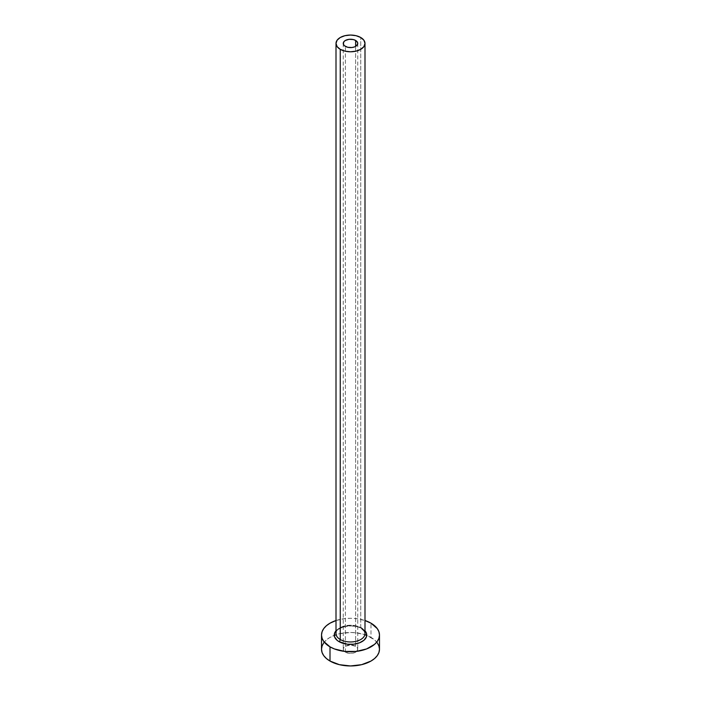 <?xml version="1.0" encoding="UTF-8"?>
<svg xmlns="http://www.w3.org/2000/svg" width="701" height="701" viewBox="0 0 701 701"><rect width="100%" height="100%" fill="white"/><g stroke="black" fill="none" stroke-linecap="round" stroke-linejoin="round"><path stroke-width="0.53" stroke-dasharray="3.5 2.63" d="M345.374 652.175L345.374 46.371L345.374 652.175L343.805 650.817L343.253 649.214A7.247 4.18 0 0 0 345.374 652.175A7.247 4.18 0 0 0 353.269 653.078A7.247 4.18 0 0 0 357.747 649.214L356.529 651.544L353.269 653.078L349.089 653.323L345.374 652.175M355.626 646.261A7.247 4.18 0 0 0 347.731 645.349A7.247 4.18 0 0 0 343.253 649.214L343.805 647.619L345.374 646.261L350.5 645.034L355.626 646.261L357.195 647.619L357.747 649.214A7.247 4.18 0 0 0 355.626 646.261L355.626 46.371L355.626 646.261M336.007 630.795A16.228 9.367 180 0 1 361.979 628.394L365.493 631.435M360.743 627.684L360.743 37.503L360.743 627.684A14.493 8.368 0 0 0 344.953 625.87A14.493 8.368 0 0 0 336.007 633.599C334.473 628 352.699 622.707 361.103 628.482C364.529 631.408 365.817 633.117 364.993 633.599A14.493 8.368 0 0 0 360.743 627.684A14.493 8.368 0 0 0 345.865 625.669A14.493 8.368 0 0 0 336.138 632.477M379.486 649.214A28.986 16.736 0 0 0 370.995 637.384L370.995 623.189L370.995 637.384A28.986 16.736 0 0 0 366.719 635.351M323.722 642.817L326.403 639.917L330.005 637.384L339.407 633.757L350.5 632.486L356.152 632.81L364.87 634.685A28.986 16.736 0 0 0 334.281 635.351A28.986 16.736 0 0 0 321.514 649.214M336.007 620.525A28.986 16.736 180 0 1 364.993 620.525L356.152 618.606L350.5 618.282L344.848 618.606L336.007 620.525M335.507 631.435L339.021 628.394L347.337 625.827L356.713 626.361L361.979 628.394M377.278 642.817L374.597 639.917L366.605 635.308M343.253 43.418L343.253 649.214M357.747 43.418L357.747 649.214"/><path stroke-width="1.05" d="M345.374 46.371A7.247 4.18 180 0 1 343.253 43.418A7.247 4.18 180 0 1 347.731 39.554A7.247 4.18 180 0 1 355.626 40.456L355.626 46.371L354.522 46.897L351.911 47.519L347.731 47.282L344.471 45.74L343.394 44.233L343.805 41.815L345.374 40.456L349.089 39.317L353.269 39.554L355.626 40.456L357.606 42.603L357.606 44.233L355.626 46.371L355.626 40.456A7.247 4.18 180 0 1 357.747 43.418A7.247 4.18 180 0 1 353.269 47.282A7.247 4.18 180 0 1 345.374 46.371M336.138 632.477A14.493 8.368 0 0 0 340.257 639.514A1.735 1.008 -60 0 1 339.021 641.643A16.228 9.367 180 0 1 336.007 630.795L334.579 633.187L334.579 636.85L337.006 640.223L339.021 641.643A1.735 1.008 120 0 0 340.257 639.514A14.493 8.368 0 0 0 356.047 641.327A14.493 8.368 0 0 0 364.993 633.599L364.993 43.418A14.493 8.368 180 0 1 356.047 51.147A14.493 8.368 180 0 1 340.257 49.333L340.257 639.514L340.257 49.333A14.493 8.368 180 0 1 336.007 43.418A14.493 8.368 180 0 1 344.953 35.69A14.493 8.368 180 0 1 360.743 37.503A14.493 8.368 180 0 1 364.993 43.418L363.889 40.211L360.743 37.503L356.047 35.69L350.5 35.05L344.953 35.69L340.257 37.503L337.111 40.211L336.007 43.418L337.111 46.617L340.257 49.333L344.953 51.147L350.5 51.786L356.047 51.147L360.743 49.333L363.889 46.617L364.993 43.418M323.722 642.817L322.074 645.954L321.514 649.214A28.986 16.736 0 0 0 330.005 661.052L330.005 646.848L334.395 648.933L344.848 651.431L356.152 651.431L366.605 648.933L374.597 644.315L377.278 641.424L378.926 638.287L379.486 635.018L378.926 631.75L377.278 628.613L370.995 623.189L364.993 620.525A28.986 16.736 180 0 1 370.995 623.189A28.986 16.736 180 0 1 379.486 635.018A28.986 16.736 180 0 1 361.593 650.475A28.986 16.736 180 0 1 330.005 646.848L330.005 661.052A28.986 16.736 0 0 0 361.593 664.679A28.986 16.736 0 0 0 379.486 649.214L378.926 645.954L377.278 642.817M366.719 635.351A28.986 16.736 0 0 0 364.87 634.685L366.605 635.308M330.005 646.848A28.986 16.736 180 0 1 321.514 635.018A28.986 16.736 180 0 1 336.007 620.525L330.005 623.189L326.403 625.721L323.722 628.613L322.074 631.75L321.514 635.018L322.074 638.287L323.722 641.424L330.005 646.848M364.993 630.795L366.421 633.187L366.421 636.85L363.994 640.223L359.517 642.808L353.663 644.21L347.337 644.21L339.021 641.643A16.228 9.367 180 0 0 360.016 642.607A16.228 9.367 180 0 0 364.993 630.795M321.514 635.018L321.514 649.214L322.074 652.482L323.722 655.619L326.403 658.511L330.005 661.052L339.407 664.679L350.5 665.95L361.593 664.679L370.995 661.052L374.597 658.511L377.278 655.619L378.926 652.482L379.486 649.214L379.486 635.018M336.007 43.418L336.007 633.599A14.493 8.368 0 0 0 340.257 639.514A14.493 8.368 0 0 0 355.135 641.529A14.493 8.368 0 0 0 364.862 634.72A14.493 8.368 0 0 0 360.743 627.684"/></g></svg>
